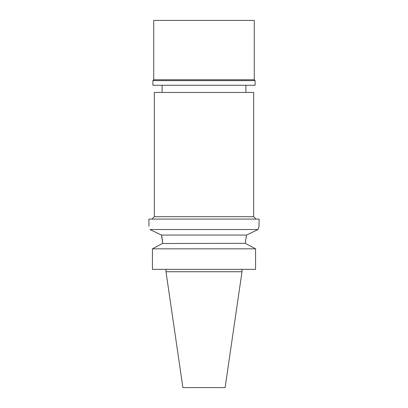 <?xml version="1.0" encoding="UTF-8"?>
<svg xmlns="http://www.w3.org/2000/svg" width="408" height="408" viewBox="0 0 408 408"><rect width="100%" height="100%" fill="white"/><g stroke="black" fill="none" stroke-linecap="round" stroke-linejoin="round"><path stroke-width="0.61" d="M242 271.743L166 271.743L182.896 387.6L225.104 387.6L242 271.743L242 269.351M153.235 248.406L152.424 248.839L152.424 269.351L255.576 269.351L255.576 248.839L245.259 243.316L246.509 235.064L245.259 243.316L162.394 243.5M157.799 245.958L162.741 243.316L161.492 235.064L150.001 229.536C148.609 225.175 148.609 225.175 150.001 229.536C148.609 225.175 148.609 225.175 150.001 229.536L257.999 229.536L259.055 226.261L257.999 229.536L246.509 235.064L161.492 235.064L157.488 233.147M159.548 245.024L152.429 248.839L255.576 248.839M250.201 245.958L254.765 248.406M152.424 269.351L152.429 248.839M152.99 230.979L155.285 232.086M161.767 236.232L161.859 236.655M162.001 237.364L162.741 243.316M246.57 235.034L250.318 233.238M252.858 232.019L256.754 230.138M259.055 226.261L259.055 219.081L148.946 219.081L148.946 226.261M151.934 219.081L154.331 216.689L253.669 216.689L256.066 219.081M253.669 216.689L253.669 92.453L154.331 92.453L154.331 216.689M254.271 20.4L153.729 20.4L153.729 79.764L254.271 79.764L254.271 20.4M254.271 79.764L255.107 80.6L152.893 80.6L153.729 79.764M152.893 80.6L152.893 85.272L255.107 85.272L255.107 80.6M166 271.743L166 269.351M162.109 92.453L162.109 85.272M245.891 92.453L245.891 85.272"/></g></svg>
